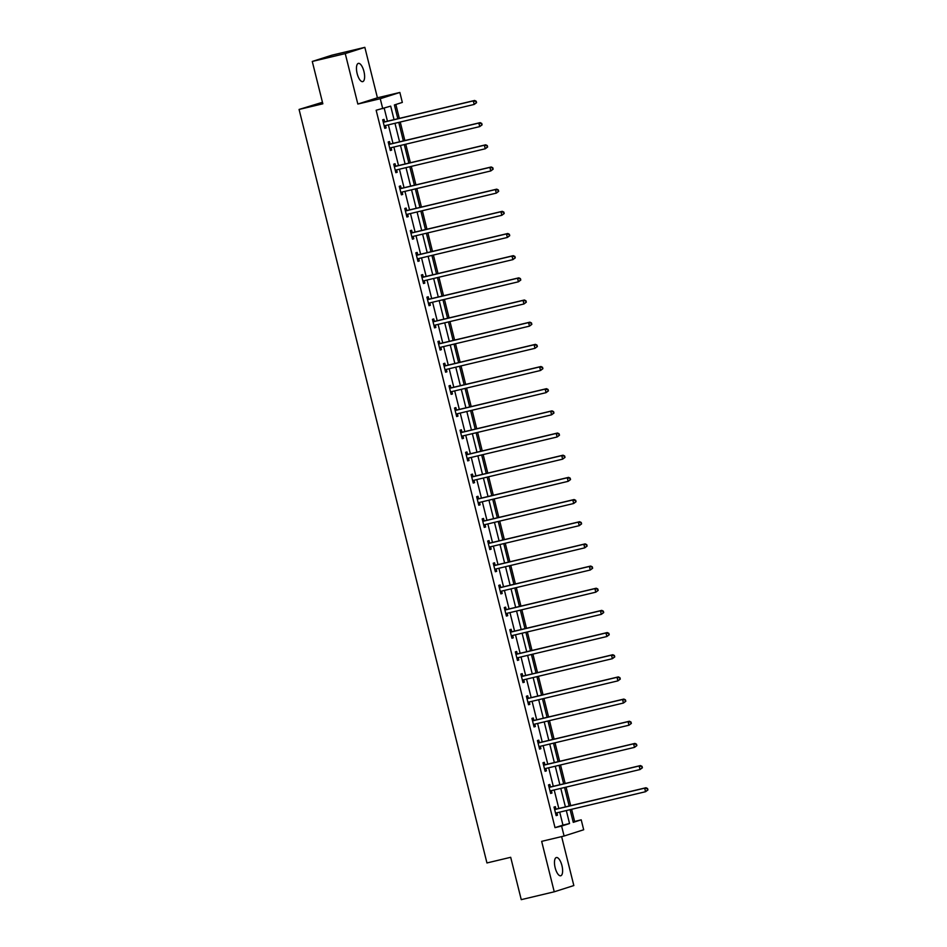 <?xml version="1.0" encoding="UTF-8"?>
<svg xmlns="http://www.w3.org/2000/svg" width="947" height="947" viewBox="0 0 947 947"><rect width="100%" height="100%" fill="white"/><g stroke="black" fill="none" stroke-linecap="round" stroke-linejoin="round"><path stroke-width="1.42" d="M561.938 865.57A9.375 3.551 76.6 0 0 556.374 857.532A9.375 3.551 76.6 0 0 555.155 867.736A9.375 3.551 76.6 0 0 560.719 875.774A9.375 3.551 76.6 0 0 561.938 865.57M363.932 71.427A9.375 3.551 76.6 0 0 358.368 63.378A9.375 3.551 76.6 0 0 357.149 73.582A9.375 3.551 76.6 0 0 362.713 81.631A9.375 3.551 76.6 0 0 363.932 71.427M573.136 821.854L581.209 819.818L583.683 829.761L564.092 836.023L561.607 826.068L569.549 823.535L566.318 810.561M322.454 102.3L299.074 109.45L486.947 862.954L510.693 857.295L521.252 899.65L554.244 891.802L573.835 885.552L561.63 836.603M299.074 109.45L322.832 103.803L312.273 61.448L331.864 55.198L364.844 47.35L345.253 53.6L357.836 104.052L380.256 98.725L399.859 92.463L402.333 102.418L394.39 104.951L397.835 118.742M357.836 104.052L377.427 97.801L364.844 47.35M377.427 97.801L399.859 92.463M574.604 821.38L571.597 809.306M570.686 805.648L566.069 787.135M565.158 783.477L560.541 764.963M559.63 761.317L555.013 742.791M554.102 739.145L549.485 720.631M548.573 716.974L543.957 698.46M543.045 694.802L538.429 676.288M537.517 672.63L532.901 654.117M531.989 650.459L527.372 631.945M526.461 628.287L521.844 609.773M520.933 606.116L516.316 587.602M515.405 583.956L510.788 565.43M509.877 561.784L505.26 543.27M504.36 539.612L499.744 521.099M498.832 517.441L494.216 498.927M493.304 495.269L488.688 476.755M487.776 473.098L483.159 454.584M482.248 450.926L477.631 432.412M476.72 428.766L472.103 410.24M471.192 406.594L466.575 388.081M465.664 384.423L461.047 365.909M460.135 362.251L455.519 343.737M454.607 340.08L449.991 321.566M449.079 317.908L444.463 299.394M443.551 295.736L438.935 277.222M438.023 273.565L433.406 255.051M432.495 251.405L427.878 232.879M426.967 229.233L422.35 210.719M421.439 207.062L416.822 188.548M415.911 184.89L411.294 166.376M410.382 162.718L405.766 144.204M404.854 140.547L400.238 122.033M399.326 118.375L395.87 104.478M312.273 61.448L345.253 53.6M394.047 119.63L390.685 106.135L376.148 110.243L555.013 827.642L562.956 825.109L559.724 812.135M558.813 808.478L554.196 789.964M553.285 786.306L548.668 767.792M547.757 764.134L543.14 745.62M542.229 741.963L537.612 723.449M536.7 719.791L532.084 701.277M531.172 697.631L526.556 679.106M525.644 675.46L521.028 656.946M520.116 653.288L515.499 634.774M514.588 631.116L509.971 612.602M509.06 608.945L504.443 590.431M503.532 586.773L498.915 568.259M498.004 564.601L493.387 546.088M492.476 542.43L487.859 523.916M486.947 520.27L482.331 501.744M481.419 498.098L476.803 479.584M475.891 475.927L471.275 457.413M470.363 453.755L465.746 435.241M464.847 431.583L460.23 413.07M459.319 409.412L454.702 390.898M453.791 387.24L449.174 368.726M448.262 365.08L443.646 346.555M442.734 342.909L438.118 324.395M437.206 320.737L432.59 302.223M431.678 298.565L427.061 280.052M426.15 276.394L421.533 257.88M420.622 254.222L416.005 235.708M415.094 232.051L410.477 213.537M409.566 209.879L404.949 191.365M404.038 187.719L399.421 169.193M398.509 165.547L393.893 147.034M392.981 143.376L388.365 124.862M387.453 121.204L384.21 108.195M384.577 121.69L383.997 119.393L382.671 119.819L384.802 128.342L386.127 127.916L385.547 125.62M390.105 143.861L389.525 141.565L388.199 141.979L390.33 150.514L391.656 150.088L391.075 147.791M395.633 166.033L395.053 163.736L393.727 164.151L395.858 172.685L397.184 172.259L396.604 169.963M401.161 188.204L400.581 185.896L399.255 186.322L401.386 194.845L402.712 194.431L402.132 192.123M406.689 210.376L406.109 208.068L404.783 208.494L406.914 217.017L408.24 216.603L407.66 214.294M412.217 232.536L411.637 230.239L410.311 230.666L412.442 239.189L413.768 238.774L413.188 236.466M417.745 254.707L417.165 252.411L415.84 252.837L417.97 261.36L419.296 260.934L418.716 258.638M423.262 276.879L422.693 274.583L421.368 275.009L423.498 283.532L424.824 283.106L424.244 280.809M428.79 299.051L428.222 296.754L426.896 297.169L429.027 305.703L430.352 305.277L429.772 302.981M434.318 321.222L433.75 318.926L432.424 319.34L434.555 327.875L435.88 327.449L435.3 325.152M439.846 343.394L439.278 341.098L437.952 341.512L440.083 350.047L441.409 349.621L440.829 347.324M445.374 365.566L444.806 363.257L443.48 363.684L445.611 372.207L446.925 371.792L446.357 369.484M450.902 387.737L450.334 385.429L449.008 385.855L451.139 394.378L452.453 393.964L451.885 391.656M456.43 409.897L455.862 407.601L454.536 408.027L456.667 416.55L457.981 416.124L457.413 413.827M461.958 432.069L461.39 429.772L460.064 430.198L462.183 438.721L463.509 438.295L462.941 435.999M467.487 454.24L466.918 451.944L465.593 452.37L467.711 460.893L469.037 460.467L468.469 458.17M473.015 476.412L472.446 474.116L471.121 474.53L473.24 483.065L474.565 482.639L473.997 480.342M478.543 498.584L477.975 496.287L476.649 496.702L478.768 505.236L480.093 504.81L479.525 502.514M484.071 520.755L483.503 518.447L482.177 518.873L484.296 527.396L485.622 526.982L485.053 524.674M489.599 542.927L489.031 540.619L487.705 541.045L489.824 549.568L491.15 549.153L490.582 546.845M495.127 565.099L494.547 562.79L493.233 563.216L495.352 571.739L496.678 571.325L496.11 569.017M500.655 587.258L500.075 584.962L498.761 585.388L500.88 593.911L502.206 593.485L501.638 591.188M506.183 609.43L505.603 607.134L504.289 607.56L506.408 616.083L507.734 615.657L507.166 613.36M511.711 631.602L511.131 629.305L509.817 629.731L511.936 638.254L513.262 637.828L512.694 635.532M517.24 653.773L516.66 651.477L515.334 651.891L517.464 660.426L518.79 660L518.21 657.703M522.768 675.945L522.188 673.648L520.862 674.063L522.993 682.598L524.318 682.171L523.738 679.875M528.296 698.117L527.716 695.808L526.39 696.234L528.521 704.757L529.847 704.343L529.266 702.035M533.824 720.288L533.244 717.98L531.918 718.406L534.049 726.929L535.375 726.515L534.795 724.206M539.352 742.448L538.772 740.152L537.446 740.578L539.577 749.101L540.903 748.675L540.323 746.378M544.88 764.62L544.3 762.323L542.974 762.749L545.105 771.272L546.431 770.846L545.851 768.55M550.408 786.791L549.828 784.495L548.502 784.921L550.633 793.444L551.959 793.018L551.379 790.721M555.925 808.963L555.356 806.666L554.031 807.081L556.161 815.616L557.487 815.189L556.907 812.893M564.092 836.023L541.66 841.35L554.244 891.802M555.013 827.642L561.607 826.068M382.742 108.668L380.256 98.725M570.094 809.661L573.266 822.351L581.209 819.818M398.746 122.388L403.363 140.902M404.274 144.56L408.879 163.073M409.791 166.731L414.407 185.245M415.319 188.903L419.935 207.417M420.847 211.074L425.463 229.588M426.375 233.246L430.992 251.76M431.903 255.406L436.52 273.932M437.431 277.578L442.048 296.091M442.959 299.749L447.576 318.263M448.487 321.921L453.104 340.435M454.015 344.092L458.632 362.606M459.544 366.264L464.16 384.778M465.072 388.436L469.688 406.95M470.6 410.607L475.216 429.121M476.128 432.767L480.745 451.293M481.656 454.939L486.273 473.453M487.184 477.11L491.801 495.624M492.712 499.282L497.329 517.796M498.24 521.454L502.857 539.968M503.768 543.625L508.385 562.139M509.297 565.797L513.913 584.311M514.825 587.957L519.441 606.482M520.353 610.128L524.969 628.642M525.881 632.3L530.498 650.814M531.409 654.472L536.026 672.986M536.937 676.643L541.542 695.157M542.453 698.815L547.07 717.329M547.982 720.987L552.598 739.5M553.51 743.158L558.126 761.672M559.038 765.318L563.654 783.844M564.566 787.49L569.183 806.004M565.406 806.903L560.79 788.389M559.878 784.732L555.262 766.218M554.35 762.572L549.734 744.046M548.822 740.4L544.205 721.886M543.294 718.228L538.677 699.715M537.766 696.057L533.149 677.543M532.238 673.885L527.621 655.371M526.71 651.714L522.093 633.2M521.181 629.542L516.565 611.028M515.653 607.382L511.037 588.856M510.137 585.21L505.52 566.697M504.609 563.039L499.992 544.525M499.081 540.867L494.464 522.353M493.553 518.696L488.936 500.182M488.025 496.524L483.408 478.01M482.497 474.352L477.88 455.838M476.968 452.181L472.352 433.667M471.44 430.021L466.824 411.495M465.912 407.849L461.296 389.335M460.384 385.678L455.767 367.164M454.856 363.506L450.239 344.992M449.328 341.334L444.711 322.82M443.8 319.163L439.183 300.649M438.272 296.991L433.655 278.477M432.743 274.831L428.127 256.306M427.215 252.66L422.599 234.134M421.687 230.488L417.071 211.974M416.159 208.316L411.543 189.802M410.631 186.145L406.014 167.631M405.103 163.973L400.486 145.459M399.575 141.801L394.958 123.288M562.956 825.109L569.549 823.535M384.778 128.236L386.127 127.916M390.306 150.407L391.656 150.088M395.834 172.579L397.184 172.259M401.362 194.751L402.712 194.431M406.89 216.922L408.24 216.603M412.418 239.094L413.768 238.774M417.947 261.254L419.296 260.934M423.475 283.425L424.824 283.106M429.003 305.597L430.352 305.277M434.531 327.769L435.88 327.449M440.059 349.94L441.409 349.621M445.575 372.112L446.925 371.792M451.103 394.283L452.453 393.964M456.632 416.455L457.981 416.124M462.16 438.615L463.509 438.295M467.688 460.787L469.037 460.467M473.216 482.958L474.565 482.639M478.744 505.13L480.093 504.81M484.272 527.301L485.622 526.982M489.8 549.473L491.15 549.153M495.328 571.645L496.678 571.325M500.856 593.816L502.206 593.485M506.385 615.976L507.734 615.657M511.913 638.148L513.262 637.828M517.441 660.319L518.79 660M522.969 682.491L524.318 682.171M528.497 704.663L529.847 704.343M534.025 726.834L535.375 726.515M539.553 749.006L540.903 748.675M545.081 771.166L546.431 770.846M550.609 793.337L551.959 793.018M556.138 815.509L557.487 815.189M476.566 102.678L476.211 101.258L476.566 102.678L474.187 104.442L384.873 125.691A1.468 1.361 -107.7 0 0 384.399 125.915L384.233 126.046M476.033 102.844L474.187 104.442L473.299 100.891L474.625 100.465L385.311 121.713A1.468 1.361 -107.7 0 1 384.79 121.725L383.073 121.429M383.251 122.116L383.464 122.151A1.468 1.361 -107.7 0 0 383.985 122.139L473.299 100.891L475.678 101.424M384.399 125.915L385.725 125.489L384.352 126.519M476.211 101.258L474.625 100.465M482.094 124.85L481.739 123.43L482.094 124.85L479.715 126.614L390.401 147.862A1.468 1.361 -107.7 0 0 389.927 148.075L389.762 148.206M481.561 125.016L479.715 126.614L478.827 123.063L480.153 122.636L390.839 143.885A1.468 1.361 -107.7 0 1 390.318 143.897L388.601 143.601M388.779 144.287L388.992 144.323A1.468 1.361 -107.7 0 0 389.513 144.311L478.827 123.063L481.206 123.595M389.927 148.075L391.253 147.661L389.88 148.691M481.739 123.43L480.153 122.636M487.622 147.01L487.267 145.589L487.622 147.01L485.243 148.786L395.929 170.034A1.468 1.361 -107.7 0 0 395.455 170.247L395.29 170.377M487.089 147.187L485.243 148.786L484.355 145.234L485.681 144.808L396.367 166.056A1.468 1.361 -107.7 0 1 395.846 166.068L394.13 165.772M394.307 166.459L394.52 166.494A1.468 1.361 -107.7 0 0 395.041 166.483L484.355 145.234L486.734 145.767M395.455 170.247L396.781 169.833A1.468 1.361 -107.7 0 0 396.781 169.833L395.408 170.862M487.267 145.589L485.681 144.808M493.15 169.182L492.795 167.761L493.15 169.182L490.771 170.957L401.457 192.205A1.468 1.361 -107.7 0 0 400.983 192.419L400.806 192.549M492.618 169.359L490.771 170.957L489.883 167.406L491.209 166.98L401.895 188.228A1.468 1.361 -107.7 0 1 401.374 188.24L399.658 187.932M399.835 188.619L400.048 188.666A1.468 1.361 -107.7 0 0 400.569 188.642L489.883 167.406L492.262 167.939M400.983 192.419L402.309 191.992L400.936 193.034M492.795 167.761L491.209 166.98M498.678 191.353L498.323 189.933L498.678 191.353L496.299 193.129L406.973 214.365A1.468 1.361 -107.7 0 0 406.512 214.59L406.334 214.72M498.146 191.519L496.299 193.129L495.411 189.578L496.737 189.151L407.411 210.4A1.468 1.361 -107.7 0 1 406.902 210.412L405.186 210.104M405.363 210.79L405.576 210.838A1.468 1.361 -107.7 0 0 406.097 210.814L495.411 189.578L497.791 190.098M406.512 214.59L407.837 214.164L406.464 215.206M498.323 189.933L496.737 189.151M504.206 213.525L503.851 212.104L504.206 213.525L501.827 215.3L412.501 236.537A1.468 1.361 -107.7 0 0 412.04 236.762L411.862 236.892M503.674 213.691L501.827 215.3L500.939 211.737L502.265 211.323L412.939 232.56A1.468 1.361 -107.7 0 1 412.43 232.583L410.714 232.275M410.891 232.962L411.105 232.998A1.468 1.361 -107.7 0 0 411.625 232.986L500.939 211.737L503.319 212.27M412.04 236.762L413.365 236.336L411.992 237.377M503.851 212.104L502.265 211.323M509.735 235.696L509.379 234.276L509.735 235.696L507.355 237.46L418.029 258.709A1.468 1.361 -107.7 0 0 417.568 258.933L417.39 259.064M509.202 235.862L507.355 237.46L506.467 233.909L507.793 233.495L418.467 254.731A1.468 1.361 -107.7 0 1 417.958 254.755L416.242 254.447M416.42 255.134L416.633 255.169A1.468 1.361 -107.7 0 0 417.154 255.157L506.467 233.909L508.847 234.442M417.568 258.933L418.894 258.507L417.52 259.549M509.379 234.276L507.793 233.495M515.263 257.868L514.908 256.448L515.263 257.868L512.883 259.632L423.558 280.88A1.468 1.361 -107.7 0 0 423.096 281.105L422.918 281.235M514.73 258.034L512.883 259.632L511.996 256.081L513.321 255.654L423.996 276.903A1.468 1.361 -107.7 0 1 423.487 276.915L421.77 276.619M421.948 277.305L422.161 277.341A1.468 1.361 -107.7 0 0 422.682 277.329L511.996 256.081L514.375 256.613M423.096 281.105L424.422 280.679L423.037 281.709M514.908 256.448L513.321 255.654M520.791 280.04L520.436 278.619L520.791 280.04L518.411 281.804L429.086 303.052A1.468 1.361 -107.7 0 0 428.624 303.277L428.446 303.395M520.258 280.205L518.411 281.804L517.524 278.252L518.849 277.826L429.524 299.074A1.468 1.361 -107.7 0 1 429.015 299.086L427.298 298.79M427.476 299.477L427.689 299.512A1.468 1.361 -107.7 0 0 428.198 299.501L517.524 278.252L519.903 278.785M428.624 303.277L429.95 302.851L428.565 303.88M520.436 278.619L518.849 277.826M526.307 302.211L525.964 300.791L526.307 302.211L523.94 303.975L434.614 325.223A1.468 1.361 -107.7 0 0 434.152 325.437L433.975 325.567M525.786 302.377L523.94 303.975L523.052 300.424L524.378 299.998L435.052 321.246A1.468 1.361 -107.7 0 1 434.543 321.258L432.826 320.962M433.004 321.649L433.217 321.684A1.468 1.361 -107.7 0 0 433.726 321.672L523.052 300.424L525.431 300.957M434.152 325.437L435.478 325.022L434.093 326.052M525.964 300.791L524.378 299.998M531.835 324.371L531.492 322.951L531.835 324.371L529.468 326.147L440.142 347.395A1.468 1.361 -107.7 0 0 439.68 347.608L439.503 347.738M531.314 324.549L529.468 326.147L528.58 322.596L529.906 322.169L440.58 343.418A1.468 1.361 -107.7 0 1 440.059 343.43L438.354 343.134M438.532 343.82L438.745 343.856A1.468 1.361 -107.7 0 0 439.254 343.844L528.58 322.596L530.959 323.128M439.68 347.608L441.006 347.194A1.468 1.361 -107.7 0 0 441.006 347.194L439.621 348.224M531.492 322.951L529.906 322.169M537.363 346.543L537.008 345.122L537.363 346.543L534.996 348.318L445.67 369.567A1.468 1.361 -107.7 0 0 445.208 369.78L445.031 369.91M536.842 346.72L534.996 348.318L534.108 344.767L535.434 344.341L446.108 365.589A1.468 1.361 -107.7 0 1 445.587 365.601L443.883 365.293M444.048 365.98L444.273 366.027A1.468 1.361 -107.7 0 0 444.782 366.004L534.108 344.767L536.487 345.3M445.208 369.78L446.534 369.354L445.149 370.395M537.008 345.122L535.434 344.341M542.891 368.714L542.536 367.294L542.891 368.714L540.524 370.49L451.198 391.727A1.468 1.361 -107.7 0 0 450.736 391.951L450.559 392.082M542.371 368.88L540.524 370.49L539.636 366.939L540.962 366.513L451.636 387.761A1.468 1.361 -107.7 0 1 451.115 387.773L449.411 387.465M449.576 388.152L449.801 388.187A1.468 1.361 -107.7 0 0 450.31 388.175L539.636 366.939L542.015 367.46M450.736 391.951L452.062 391.525L450.677 392.567M542.536 367.294L540.962 366.513M548.42 390.886L548.064 389.466L548.42 390.886L546.052 392.662L456.726 413.898A1.468 1.361 -107.7 0 0 456.265 414.123L456.087 414.253M547.899 391.052L546.052 392.662L545.164 389.099L546.49 388.684L457.164 409.921A1.468 1.361 -107.7 0 1 456.643 409.944L454.939 409.637M455.105 410.323L455.318 410.359A1.468 1.361 -107.7 0 0 455.838 410.347L545.164 389.099L547.544 389.631M456.265 414.123L457.59 413.697L456.205 414.739M548.064 389.466L546.49 388.684M553.948 413.058L553.593 411.637L553.948 413.058L551.58 414.822L462.254 436.07A1.468 1.361 -107.7 0 0 461.793 436.295L461.615 436.425M553.427 413.223L551.58 414.822L550.692 411.27L552.018 410.856L462.692 432.092A1.468 1.361 -107.7 0 1 462.172 432.116L460.467 431.808M460.633 432.495L460.846 432.53A1.468 1.361 -107.7 0 0 461.367 432.519L550.692 411.27L553.072 411.803M463.119 435.869A1.468 1.361 -107.7 0 0 463.107 435.869L461.734 436.91M553.593 411.637L552.018 410.856M559.476 435.229L559.121 433.809L559.476 435.229L557.096 436.993L467.782 458.241A1.468 1.361 -107.7 0 0 467.321 458.466L467.143 458.597M558.943 435.395L557.096 436.993L556.22 433.442L557.546 433.016L468.22 454.264A1.468 1.361 -107.7 0 1 467.7 454.276L465.995 453.98M466.161 454.667L466.374 454.702A1.468 1.361 -107.7 0 0 466.895 454.69L556.22 433.442L558.6 433.975M467.321 458.466L468.635 458.04A1.468 1.361 -107.7 0 0 468.635 458.04L467.262 459.07M559.121 433.809L557.546 433.016M565.004 457.401L564.649 455.981L565.004 457.401L562.625 459.165L473.311 480.413A1.468 1.361 -107.7 0 0 472.849 480.626L472.671 480.756M564.471 457.567L562.625 459.165L561.749 455.614L563.063 455.187L473.749 476.436A1.468 1.361 -107.7 0 1 473.228 476.448L471.523 476.152M471.689 476.838L471.902 476.874A1.468 1.361 -107.7 0 0 472.423 476.862L561.749 455.614L564.128 456.146M472.849 480.626L474.163 480.212A1.468 1.361 -107.7 0 0 474.163 480.212L472.79 481.242M564.649 455.981L563.063 455.187M570.532 479.573L570.177 478.14L570.532 479.573L568.153 481.336L478.839 502.585A1.468 1.361 -107.7 0 0 478.365 502.798L478.199 502.928M569.999 479.738L568.153 481.336L567.277 477.785L568.591 477.359L479.277 498.607A1.468 1.361 -107.7 0 1 478.756 498.619L477.051 498.323M477.217 499.01L477.43 499.045A1.468 1.361 -107.7 0 0 477.951 499.033L567.277 477.785L569.644 478.318M478.365 502.798L479.691 502.384A1.468 1.361 -107.7 0 0 479.691 502.384L478.318 503.413M570.177 478.14L568.591 477.359M576.06 501.732L575.705 500.312L576.06 501.732L573.681 503.508L484.367 524.756A1.468 1.361 -107.7 0 0 483.893 524.969L483.728 525.1M575.527 501.91L573.681 503.508L572.805 499.957L574.119 499.531L484.805 520.779A1.468 1.361 -107.7 0 1 484.284 520.791L482.579 520.483M482.745 521.17L482.958 521.217A1.468 1.361 -107.7 0 0 483.479 521.193L572.805 499.957L575.172 500.49M483.893 524.969L485.219 524.543L483.846 525.585M575.705 500.312L574.119 499.531M581.588 523.904L581.233 522.484L581.588 523.904L579.209 525.68L489.895 546.916A1.468 1.361 -107.7 0 0 489.421 547.141L489.256 547.271M581.056 524.082L579.209 525.68L578.333 522.128L579.647 521.702L490.333 542.951A1.468 1.361 -107.7 0 1 489.812 542.962L488.107 542.655M488.273 543.341L488.486 543.389A1.468 1.361 -107.7 0 0 489.007 543.365L578.333 522.128L580.7 522.649M489.421 547.141L490.747 546.715L489.374 547.757M581.233 522.484L579.647 521.702M587.116 546.076L586.761 544.655L587.116 546.076L584.737 547.851L495.423 569.088A1.468 1.361 -107.7 0 0 494.95 569.313L494.784 569.443M586.584 546.241L584.737 547.851L583.849 544.288L585.175 543.874L495.861 565.122A1.468 1.361 -107.7 0 1 495.34 565.134L493.636 564.826M493.801 565.513L494.014 565.548A1.468 1.361 -107.7 0 0 494.535 565.537L583.849 544.288L586.229 544.821M494.95 569.313L496.275 568.887L494.902 569.928M586.761 544.655L585.175 543.874M592.644 568.247L592.289 566.827L592.644 568.247L590.265 570.011L500.951 591.259A1.468 1.361 -107.7 0 0 500.478 591.484L500.312 591.615M592.112 568.413L590.265 570.011L589.377 566.46L590.703 566.046L501.389 587.282A1.468 1.361 -107.7 0 1 500.868 587.306L499.164 586.998M499.329 587.685L499.543 587.72A1.468 1.361 -107.7 0 0 500.063 587.708L589.377 566.46L591.757 566.993M500.478 591.484L501.803 591.058L500.43 592.1M592.289 566.827L590.703 566.046M598.173 590.419L597.817 588.998L598.173 590.419L595.793 592.183L506.479 613.431A1.468 1.361 -107.7 0 0 506.006 613.656L505.84 613.786M597.64 590.585L595.793 592.183L594.905 588.632L596.231 588.217L506.917 609.454A1.468 1.361 -107.7 0 1 506.396 609.466L504.692 609.17M504.858 609.856L505.071 609.892A1.468 1.361 -107.7 0 0 505.591 609.88L594.905 588.632L597.285 589.164M506.006 613.656L507.332 613.23L505.958 614.26M597.817 588.998L596.231 588.217M603.701 612.591L603.346 611.17L603.701 612.591L601.321 614.354L512.007 635.603A1.468 1.361 -107.7 0 0 511.534 635.828L511.368 635.958M603.168 612.756L601.321 614.354L600.434 610.803L601.759 610.377L512.445 631.625A1.468 1.361 -107.7 0 1 511.925 631.637L510.22 631.341M510.386 632.028L510.599 632.063A1.468 1.361 -107.7 0 0 511.12 632.051L600.434 610.803L602.813 611.336M511.534 635.828L512.86 635.401L511.487 636.431M603.346 611.17L601.759 610.377M609.229 634.762L608.874 633.342L609.229 634.762L606.849 636.526L517.536 657.774A1.468 1.361 -107.7 0 0 517.062 657.987L516.896 658.118M608.696 634.928L606.849 636.526L605.962 632.975L607.287 632.549L517.973 653.797A1.468 1.361 -107.7 0 1 517.453 653.809L515.736 653.513M515.914 654.199L516.127 654.235A1.468 1.361 -107.7 0 0 516.648 654.223L605.962 632.975L608.341 633.507M517.062 657.987L518.388 657.573L517.015 658.603M608.874 633.342L607.287 632.549M614.757 656.922L614.402 655.502L614.757 656.922L612.378 658.698L523.064 679.946A1.468 1.361 -107.7 0 0 522.59 680.159L522.424 680.289M614.224 657.1L612.378 658.698L611.49 655.146L612.816 654.72L523.502 675.969A1.468 1.361 -107.7 0 1 522.981 675.98L521.264 675.684M521.442 676.371L521.655 676.407A1.468 1.361 -107.7 0 0 522.176 676.395L611.49 655.146L613.869 655.679M523.916 679.733A1.468 1.361 -107.7 0 0 523.916 679.745L522.543 680.775M614.402 655.502L612.816 654.72M620.285 679.094L619.93 677.673L620.285 679.094L617.906 680.869L528.592 702.118A1.468 1.361 -107.7 0 0 528.118 702.331L527.952 702.461M619.752 679.271L617.906 680.869L617.018 677.318L618.344 676.892L529.03 698.14A1.468 1.361 -107.7 0 1 528.509 698.152L526.792 697.844M526.97 698.531L527.183 698.578A1.468 1.361 -107.7 0 0 527.704 698.555L617.018 677.318L619.397 677.851M528.118 702.331L529.444 701.905L528.071 702.946M619.93 677.673L618.344 676.892M625.813 701.265L625.458 699.845L625.813 701.265L623.434 703.041L534.12 724.277A1.468 1.361 -107.7 0 0 533.646 724.502L533.469 724.633M625.28 701.431L623.434 703.041L622.546 699.49L623.872 699.064L534.558 720.312A1.468 1.361 -107.7 0 1 534.037 720.324L532.321 720.016M532.498 720.703L532.711 720.75A1.468 1.361 -107.7 0 0 533.232 720.726L622.546 699.49L624.925 700.011M533.646 724.502L534.972 724.076L533.599 725.118M625.458 699.845L623.872 699.064M631.341 723.437L630.986 722.016L631.341 723.437L628.962 725.213L539.636 746.449A1.468 1.361 -107.7 0 0 539.174 746.674L538.997 746.804M630.809 723.603L628.962 725.213L628.074 721.65L629.4 721.235L540.086 742.472A1.468 1.361 -107.7 0 1 539.565 742.495L537.849 742.188M538.026 742.874L538.239 742.91A1.468 1.361 -107.7 0 0 538.76 742.898L628.074 721.65L630.453 722.182M539.174 746.674L540.5 746.248L539.127 747.29M630.986 722.016L629.4 721.235M636.869 745.609L636.514 744.188L636.869 745.609L634.49 747.372L545.164 768.621A1.468 1.361 -107.7 0 0 544.703 768.846L544.525 768.976M636.337 745.774L634.49 747.372L633.602 743.821L634.928 743.407L545.602 764.643A1.468 1.361 -107.7 0 1 545.093 764.667L543.377 764.359M543.554 765.046L543.767 765.081A1.468 1.361 -107.7 0 0 544.288 765.069L633.602 743.821L635.982 744.354M544.703 768.846L546.028 768.419L544.655 769.461M636.514 744.188L634.928 743.407M642.397 767.78L642.042 766.36L642.397 767.78L640.018 769.544L550.692 790.792A1.468 1.361 -107.7 0 0 550.231 791.017L550.053 791.147M641.865 767.946L640.018 769.544L639.13 765.993L640.456 765.567L551.13 786.815A1.468 1.361 -107.7 0 1 550.621 786.827L548.905 786.531M549.082 787.217L549.296 787.253A1.468 1.361 -107.7 0 0 549.816 787.241L639.13 765.993L641.51 766.525M550.231 791.017L551.556 790.591L550.183 791.621M642.042 766.36L640.456 765.567M647.926 789.952L647.57 788.531L647.926 789.952L645.546 791.716L556.22 812.964A1.468 1.361 -107.7 0 0 555.759 813.177L555.581 813.307M647.393 790.118L645.546 791.716L644.658 788.164L645.984 787.738L556.658 808.987A1.468 1.361 -107.7 0 1 556.149 808.998L554.433 808.702M554.611 809.389L554.824 809.425A1.468 1.361 -107.7 0 0 555.344 809.413L644.658 788.164L647.038 788.697M555.759 813.177L557.085 812.763L555.711 813.793M647.57 788.531L645.984 787.738M383.464 122.151L384.79 121.725M383.985 122.139L385.311 121.713M388.992 144.323L390.318 143.897M389.513 144.311L390.839 143.885M394.52 166.494L395.846 166.068M395.041 166.483L396.367 166.056M400.048 188.666L401.374 188.24M400.569 188.642L401.895 188.228M405.576 210.838L406.902 210.412M406.097 210.814L407.411 210.4M411.105 232.998L412.43 232.583M411.625 232.986L412.939 232.56M416.633 255.169L417.958 254.755M417.154 255.157L418.467 254.731M422.161 277.341L423.487 276.915M422.682 277.329L423.996 276.903M427.689 299.512L429.015 299.086M428.198 299.501L429.524 299.074M433.217 321.684L434.543 321.258M433.726 321.672L435.052 321.246M438.745 343.856L440.059 343.43M439.254 343.844L440.58 343.418M444.273 366.027L445.587 365.601M444.782 366.004L446.108 365.589M449.801 388.187L451.115 387.773M450.31 388.175L451.636 387.761M455.318 410.359L456.643 409.944M455.838 410.347L457.164 409.921M460.846 432.53L462.172 432.116M461.367 432.519L462.692 432.092M461.793 436.295L463.107 435.869M466.374 454.702L467.7 454.276M466.895 454.69L468.22 454.264M471.902 476.874L473.228 476.448M472.423 476.862L473.749 476.436M477.43 499.045L478.756 498.619M477.951 499.033L479.277 498.607M482.958 521.217L484.284 520.791M483.479 521.193L484.805 520.779M488.486 543.389L489.812 542.962M489.007 543.365L490.333 542.951M494.014 565.548L495.34 565.134M494.535 565.537L495.861 565.122M499.543 587.72L500.868 587.306M500.063 587.708L501.389 587.282M505.071 609.892L506.396 609.466M505.591 609.88L506.917 609.454M510.599 632.063L511.925 631.637M511.12 632.051L512.445 631.625M516.127 654.235L517.453 653.809M516.648 654.223L517.973 653.797M521.655 676.407L522.981 675.98M522.176 676.395L523.502 675.969M522.59 680.159L523.916 679.745M527.183 698.578L528.509 698.152M527.704 698.555L529.03 698.14M532.711 720.75L534.037 720.324M533.232 720.726L534.558 720.312M538.239 742.91L539.565 742.495M538.76 742.898L540.086 742.472M543.767 765.081L545.093 764.667M544.288 765.069L545.602 764.643M549.296 787.253L550.621 786.827M549.816 787.241L551.13 786.815M554.824 809.425L556.149 808.998M555.344 809.413L556.658 808.987"/></g></svg>
